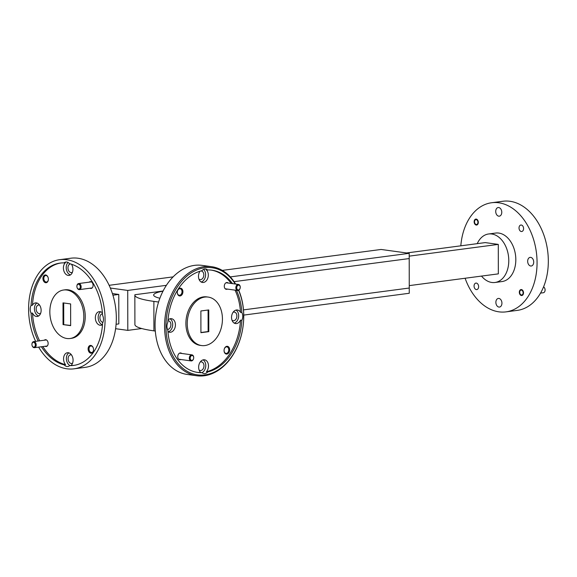 <?xml version="1.0" encoding="UTF-8"?>
<svg xmlns="http://www.w3.org/2000/svg" width="577" height="577" viewBox="0 0 577 577"><rect width="100%" height="100%" fill="white"/><g stroke="black" fill="none" stroke-linecap="round" stroke-linejoin="round"><path stroke-width="0.87" d="M544.854 288.587A2.445 1.681 82.5 0 1 544.89 288.673A2.445 1.681 82.5 0 1 545.092 290.202A2.445 1.681 82.5 0 1 545.077 290.296M540.534 293.109L543.361 292.734A3.058 2.106 -97.5 0 0 545.07 290.397A3.058 2.106 -97.5 0 0 544.818 288.486A3.058 2.106 -97.5 0 0 543.57 286.884M521.42 294.97A2.445 1.681 -97.5 0 0 523.115 292.777A2.445 1.681 -97.5 0 0 521.413 290.123A2.445 1.681 -97.5 0 0 519.733 291.991A2.445 1.681 -97.5 0 0 519.935 293.52A2.445 1.681 -97.5 0 0 521.42 294.97M476.234 224.489A2.445 1.681 -97.5 0 0 477.929 222.304A2.445 1.681 -97.5 0 0 476.227 219.642A2.445 1.681 -97.5 0 0 474.546 221.51A2.445 1.681 -97.5 0 0 474.748 223.039A2.445 1.681 -97.5 0 0 476.234 224.489M191.939 355.526A2.445 1.745 97.8 0 0 190.186 358.187A2.445 1.745 97.8 0 0 191.946 360.38A2.445 1.745 97.8 0 0 193.706 357.718A2.445 1.745 97.8 0 0 191.939 355.526M191.521 360.921A3.058 2.178 -82.2 0 1 191.102 360.921A3.058 2.178 -82.2 0 1 189.328 357.891A3.058 2.178 -82.2 0 1 191.514 354.862A3.058 2.178 -82.2 0 1 191.939 354.862A3.058 2.178 -82.2 0 1 193.706 357.899A3.058 2.178 -82.2 0 1 191.521 360.921M238.474 285.11A2.445 1.745 97.8 0 0 236.721 287.764A2.445 1.745 97.8 0 0 238.481 289.957A2.445 1.745 97.8 0 0 240.234 287.296A2.445 1.745 97.8 0 0 238.474 285.11M238.056 290.505A3.058 2.178 -82.2 0 1 237.637 290.498A3.058 2.178 -82.2 0 1 235.863 287.469A3.058 2.178 -82.2 0 1 238.049 284.439A3.058 2.178 -82.2 0 1 238.467 284.447A3.058 2.178 -82.2 0 1 240.241 287.476A3.058 2.178 -82.2 0 1 238.056 290.505M78.58 284.216A2.445 1.681 -97.5 0 0 76.9 286.084A2.445 1.681 -97.5 0 0 77.102 287.613A2.445 1.681 -97.5 0 0 78.587 289.063A2.445 1.681 -97.5 0 0 80.282 286.877A2.445 1.681 -97.5 0 0 78.58 284.216M76.907 285.99A3.058 2.106 82.5 0 1 76.914 285.889A3.058 2.106 82.5 0 1 78.623 283.552A3.058 2.106 82.5 0 1 79.013 283.552A3.058 2.106 82.5 0 1 81.133 286.589A3.058 2.106 82.5 0 1 79.424 289.618A3.058 2.106 82.5 0 1 79.027 289.611A3.058 2.106 82.5 0 1 77.167 287.8A3.058 2.106 82.5 0 1 77.13 287.699M33.617 342.284A2.445 1.681 -97.5 0 0 31.937 344.152A2.445 1.681 -97.5 0 0 32.139 345.681A2.445 1.681 -97.5 0 0 33.625 347.13A2.445 1.681 -97.5 0 0 35.32 344.945A2.445 1.681 -97.5 0 0 33.617 342.284M31.951 344.058A3.058 2.106 82.5 0 1 31.959 343.957A3.058 2.106 82.5 0 1 33.661 341.62A3.058 2.106 82.5 0 1 34.057 341.62A3.058 2.106 82.5 0 1 36.178 344.657A3.058 2.106 82.5 0 1 34.461 347.679A3.058 2.106 82.5 0 1 34.072 347.679A3.058 2.106 82.5 0 1 32.211 345.868A3.058 2.106 82.5 0 1 32.175 345.767M90.827 345.435A3.916 2.697 -97.5 0 0 88.115 348.941A3.916 2.697 -97.5 0 0 90.841 353.189A3.916 2.697 -97.5 0 0 93.524 350.203A3.916 2.697 -97.5 0 0 93.207 347.758A3.916 2.697 -97.5 0 0 90.827 345.435M93.243 347.859A3.274 2.258 -97.5 0 0 91.281 346.005A3.274 2.258 -97.5 0 0 90.863 346.005A3.274 2.258 -97.5 0 0 89.024 349.244A3.274 2.258 -97.5 0 0 91.296 352.504A3.274 2.258 -97.5 0 0 91.714 352.504A3.274 2.258 -97.5 0 0 93.539 350.095M45.641 274.955A3.916 2.697 -97.5 0 0 42.929 278.46A3.916 2.697 -97.5 0 0 45.655 282.716A3.916 2.697 -97.5 0 0 48.345 279.722A3.916 2.697 -97.5 0 0 48.021 277.277A3.916 2.697 -97.5 0 0 45.641 274.955M48.057 277.378A3.274 2.258 -97.5 0 0 46.102 275.525A3.274 2.258 -97.5 0 0 45.677 275.525A3.274 2.258 -97.5 0 0 43.838 278.763A3.274 2.258 -97.5 0 0 46.11 282.023A3.274 2.258 -97.5 0 0 46.535 282.023A3.274 2.258 -97.5 0 0 48.353 279.621M90.07 288.212A3.426 2.358 -97.5 0 0 90.726 288.435A3.426 2.358 -97.5 0 0 93.077 285.817A3.426 2.358 -97.5 0 0 92.796 283.675A3.426 2.358 -97.5 0 0 90.712 281.648A3.426 2.358 -97.5 0 0 89.269 282.146M45.107 346.279A3.426 2.358 -97.5 0 0 45.771 346.503A3.426 2.358 -97.5 0 0 48.122 343.885A3.426 2.358 -97.5 0 0 47.841 341.743A3.426 2.358 -97.5 0 0 45.756 339.716A3.426 2.358 -97.5 0 0 44.306 340.214M102.49 313.758A4.356 3 -97.5 0 0 102.353 313.773A4.356 3 -97.5 0 0 99.915 318.064A4.356 3 -97.5 0 0 102.915 322.406M70.538 263.927A4.356 3 -97.5 0 0 70.408 263.941A4.356 3 -97.5 0 0 67.963 268.247A4.356 3 -97.5 0 0 70.985 272.568A4.356 3 -97.5 0 0 71.548 272.575A4.356 3 -97.5 0 0 72.421 272.25M39.546 305.082A4.356 3 -97.5 0 0 39.178 305.002A4.356 3 -97.5 0 0 38.616 305.002A4.356 3 -97.5 0 0 36.171 309.301A4.356 3 -97.5 0 0 39.193 313.628A4.356 3 -97.5 0 0 39.755 313.636A4.356 3 -97.5 0 0 40.635 313.311M71.498 354.92A4.356 3 -97.5 0 0 71.13 354.833A4.356 3 -97.5 0 0 70.567 354.833A4.356 3 -97.5 0 0 68.122 359.139A4.356 3 -97.5 0 0 71.144 363.467A4.356 3 -97.5 0 0 71.707 363.467A4.356 3 -97.5 0 0 72.579 363.142M521.305 231.521A3.274 2.258 82.5 0 1 519.033 228.261A3.274 2.258 82.5 0 1 520.872 225.023A3.274 2.258 82.5 0 1 521.298 225.023A3.274 2.258 82.5 0 1 523.57 228.283A3.274 2.258 82.5 0 1 521.731 231.521A3.274 2.258 82.5 0 1 521.305 231.521M476.35 289.589A3.274 2.258 82.5 0 1 474.078 286.329A3.274 2.258 82.5 0 1 475.917 283.091A3.274 2.258 82.5 0 1 476.342 283.091A3.274 2.258 82.5 0 1 478.614 286.351A3.274 2.258 82.5 0 1 476.775 289.589A3.274 2.258 82.5 0 1 476.35 289.589M521.42 295.525A3.008 2.07 82.5 0 1 519.336 292.539A3.008 2.07 82.5 0 1 521.024 289.56A3.008 2.07 82.5 0 1 521.406 289.56A3.008 2.07 82.5 0 1 523.498 292.553A3.008 2.07 82.5 0 1 521.81 295.525A3.008 2.07 82.5 0 1 521.42 295.525M476.234 225.052A3.008 2.07 82.5 0 1 474.15 222.058A3.008 2.07 82.5 0 1 475.837 219.087A3.008 2.07 82.5 0 1 476.227 219.087A3.008 2.07 82.5 0 1 478.311 222.073A3.008 2.07 82.5 0 1 476.624 225.052A3.008 2.07 82.5 0 1 476.234 225.052M530.703 266.011A4.356 3 82.5 0 1 527.681 261.684A4.356 3 82.5 0 1 530.126 257.378A4.356 3 82.5 0 1 530.689 257.378A4.356 3 82.5 0 1 533.703 261.706A4.356 3 82.5 0 1 531.266 266.011A4.356 3 82.5 0 1 530.703 266.011M498.752 216.173A4.356 3 82.5 0 1 495.73 211.846A4.356 3 82.5 0 1 498.175 207.54A4.356 3 82.5 0 1 498.737 207.547A4.356 3 82.5 0 1 501.759 211.874A4.356 3 82.5 0 1 499.314 216.173A4.356 3 82.5 0 1 498.752 216.173M498.91 307.065A4.356 3 82.5 0 1 495.888 302.737A4.356 3 82.5 0 1 498.333 298.439A4.356 3 82.5 0 1 498.896 298.439A4.356 3 82.5 0 1 501.918 302.766A4.356 3 82.5 0 1 499.473 307.072A4.356 3 82.5 0 1 498.91 307.065M102.41 312.849A6.852 4.717 -97.5 0 0 100.095 311.674A6.852 4.717 -97.5 0 0 99.215 311.674A6.852 4.717 -97.5 0 0 95.371 318.439A6.852 4.717 -97.5 0 0 100.124 325.248A6.852 4.717 -97.5 0 0 101.004 325.255A6.852 4.717 -97.5 0 0 102.497 324.671M100.665 311.804A6.852 4.717 -97.5 0 0 98.249 318.706A6.852 4.717 -97.5 0 0 102.374 324.75M41.429 346.763A51.613 35.529 -97.5 0 0 64.177 364.873A6.852 4.717 -97.5 0 0 66.925 366.496A6.852 4.717 -97.5 0 0 67.805 366.496A6.852 4.717 -97.5 0 0 69.666 365.63A51.613 35.529 -97.5 0 0 73.582 365.429A51.613 35.529 -97.5 0 0 102.598 323.091A6.852 4.717 -97.5 0 0 102.583 315.273A51.613 35.529 -97.5 0 0 69.485 263.646A6.852 4.717 -97.5 0 0 66.744 262.023A6.852 4.717 -97.5 0 0 65.857 262.023A6.852 4.717 -97.5 0 0 64.004 262.888A51.613 35.529 -97.5 0 0 60.087 263.09A51.613 35.529 -97.5 0 0 31.064 305.428A6.852 4.717 -97.5 0 0 31.079 313.246A51.613 35.529 -97.5 0 0 38.205 341.021M64.177 364.873L65.583 364.693A6.852 4.717 -97.5 0 1 63.665 357.444A6.852 4.717 -97.5 0 1 67.422 352.735A6.852 4.717 -97.5 0 1 68.31 352.735A6.852 4.717 -97.5 0 1 72.853 358.093A6.852 4.717 -97.5 0 1 71.072 365.443L69.666 365.63M68.872 352.864A6.852 4.717 -97.5 0 0 66.413 359.356A6.852 4.717 -97.5 0 0 70.012 365.587M31.079 313.246L32.485 313.066A6.852 4.717 -97.5 0 0 36.38 316.47A6.852 4.717 -97.5 0 0 37.267 316.477A6.852 4.717 -97.5 0 0 41.111 309.705A6.852 4.717 -97.5 0 0 36.358 302.903A6.852 4.717 -97.5 0 0 35.478 302.896A6.852 4.717 -97.5 0 0 32.478 305.24L31.064 305.428M36.928 303.026A6.852 4.717 -97.5 0 0 34.512 309.936A6.852 4.717 -97.5 0 0 38.63 315.98M64.004 262.888L65.41 262.701A6.852 4.717 -97.5 0 0 63.629 270.058A6.852 4.717 -97.5 0 0 68.173 275.417A6.852 4.717 -97.5 0 0 69.06 275.417A6.852 4.717 -97.5 0 0 72.724 271.204A6.852 4.717 -97.5 0 0 71.469 264.216M68.064 262.477A6.852 4.717 -97.5 0 0 66.391 269.423A6.852 4.717 -97.5 0 0 70.423 274.919M70.033 338.511L71.44 338.324A24.465 16.841 -97.5 0 0 85.158 314.148A24.465 16.841 -97.5 0 0 68.201 289.834A24.465 16.841 -97.5 0 0 65.042 289.82L63.636 290.007A24.465 16.841 -97.5 0 0 49.918 314.191A24.465 16.841 -97.5 0 0 66.874 338.497A24.465 16.841 -97.5 0 0 70.033 338.511A24.465 16.841 -97.5 0 0 83.752 314.328A24.465 16.841 -97.5 0 0 66.788 290.022A24.465 16.841 -97.5 0 0 63.636 290.007M481.514 276.087A24.465 16.841 -97.5 0 0 491.828 282.47A24.465 16.841 -97.5 0 0 494.987 282.485A24.465 16.841 -97.5 0 0 508.705 258.301A24.465 16.841 -97.5 0 0 491.748 233.995A24.465 16.841 -97.5 0 0 488.589 233.981A24.465 16.841 -97.5 0 0 477.237 243.653M494.987 282.485L502.019 281.554A24.465 16.841 -97.5 0 0 515.744 257.378A24.465 16.841 -97.5 0 0 498.78 233.065A24.465 16.841 -97.5 0 0 495.629 233.058L488.589 233.981M38.645 347.13A55.039 37.887 -97.5 0 0 66.932 368.797A55.039 37.887 -97.5 0 0 74.029 368.826L85.288 367.34A55.039 37.887 -97.5 0 0 116.157 312.936A55.039 37.887 -97.5 0 0 77.996 258.236A55.039 37.887 -97.5 0 0 70.899 258.207L59.64 259.693A55.039 37.887 -97.5 0 0 35.623 341.36M74.029 368.826A55.039 37.887 -97.5 0 0 104.899 314.415A55.039 37.887 -97.5 0 0 66.737 259.722A55.039 37.887 -97.5 0 0 59.64 259.693M460.821 245.816A55.039 37.887 82.5 0 1 491.633 202.743A55.039 37.887 82.5 0 1 498.73 202.772A55.039 37.887 82.5 0 1 536.891 257.465A55.039 37.887 82.5 0 1 506.015 311.868A55.039 37.887 82.5 0 1 498.917 311.84A55.039 37.887 82.5 0 1 465.098 278.251M491.633 202.743L502.892 201.258A55.039 37.887 82.5 0 1 509.989 201.286A55.039 37.887 82.5 0 1 548.15 255.979A55.039 37.887 82.5 0 1 517.273 310.39L506.015 311.868M211.672 266.697L202.152 265.384A55.039 39.229 97.8 0 0 155.062 325.125A55.039 39.229 97.8 0 0 187.136 374.437L196.656 375.742A55.039 39.229 -82.2 0 1 164.582 326.438A55.039 39.229 -82.2 0 1 211.672 266.697A55.039 39.229 -82.2 0 1 235.611 284.05M235.236 283.999A54.058 38.529 97.8 0 0 191.953 272.423A54.058 38.529 97.8 0 0 165.967 326.438A54.058 38.529 97.8 0 0 204.936 374.884A54.058 38.529 97.8 0 0 243.718 316.189A54.058 38.529 97.8 0 0 238.575 290.346M238.748 290.253A55.039 39.229 -82.2 0 1 243.746 316.001A55.039 39.229 -82.2 0 1 196.656 375.742M177.29 292.438A3.916 2.791 97.8 0 0 180.111 295.943A3.916 2.791 97.8 0 0 182.916 291.695A3.916 2.791 97.8 0 0 180.096 288.19A3.916 2.791 97.8 0 0 177.29 292.438M177.305 292.315A3.274 2.337 97.8 0 0 179.216 295.251A3.274 2.337 97.8 0 0 182.022 291.695A3.274 2.337 97.8 0 0 180.111 288.76A3.274 2.337 97.8 0 0 177.305 292.315M224.049 350.556A3.916 2.791 97.8 0 0 226.869 354.069A3.916 2.791 97.8 0 0 229.675 349.813A3.916 2.791 97.8 0 0 226.855 346.308A3.916 2.791 97.8 0 0 224.049 350.556M224.064 350.441A3.274 2.337 97.8 0 0 225.975 353.376A3.274 2.337 97.8 0 0 228.78 349.813A3.274 2.337 97.8 0 0 226.869 346.878A3.274 2.337 97.8 0 0 224.064 350.441M181.719 353.456A3.426 2.438 97.8 0 0 179.13 353.434A3.426 2.438 97.8 0 0 177.752 356.665A3.426 2.438 97.8 0 0 180.889 359.514M228.254 283.04A3.426 2.438 97.8 0 0 225.665 283.011A3.426 2.438 97.8 0 0 224.287 286.242A3.426 2.438 97.8 0 0 227.425 289.091M167.518 329.438A4.356 3.101 97.8 0 0 170.907 324.685A4.356 3.101 97.8 0 0 168.376 320.79A4.356 3.101 97.8 0 0 167.921 320.769M199.094 370.001A4.356 3.101 97.8 0 0 200.248 370.513A4.356 3.101 97.8 0 0 203.977 365.789A4.356 3.101 97.8 0 0 201.438 361.887A4.356 3.101 97.8 0 0 200.19 362.067M231.997 320.206A4.356 3.101 97.8 0 0 233.151 320.718A4.356 3.101 97.8 0 0 236.88 315.994A4.356 3.101 97.8 0 0 234.341 312.092A4.356 3.101 97.8 0 0 233.094 312.265M198.935 279.109A4.356 3.101 97.8 0 0 200.089 279.621A4.356 3.101 97.8 0 0 203.818 274.89A4.356 3.101 97.8 0 0 201.279 270.995A4.356 3.101 97.8 0 0 200.825 270.974M167.943 331.609A6.852 4.883 97.8 0 0 169.566 332.258A6.852 4.883 97.8 0 0 175.422 324.829A6.852 4.883 97.8 0 0 171.434 318.692A6.852 4.883 97.8 0 0 167.986 319.961M232.481 283.617A51.613 36.791 97.8 0 0 211.882 270.18A51.613 36.791 97.8 0 0 207.59 269.949A6.852 4.883 97.8 0 0 205.7 269.084A6.852 4.883 97.8 0 0 201.914 270.692A51.613 36.791 97.8 0 0 167.828 322.283A6.852 4.883 97.8 0 0 166.933 326.315A6.852 4.883 97.8 0 0 167.842 330.102A51.613 36.791 97.8 0 0 197.803 372.446A51.613 36.791 97.8 0 0 202.094 372.684A6.852 4.883 97.8 0 0 203.991 373.55A6.852 4.883 97.8 0 0 207.77 371.934A51.613 36.791 97.8 0 0 241.857 320.343A6.852 4.883 97.8 0 0 242.751 316.319A6.852 4.883 97.8 0 0 241.842 312.525A51.613 36.791 97.8 0 0 236.404 290.332M168.246 331.797A6.852 4.883 97.8 0 0 172.703 324.454A6.852 4.883 97.8 0 0 170.035 318.778M207.77 371.934L206.407 371.747A6.852 4.883 97.8 0 0 208.485 365.926A6.852 4.883 97.8 0 0 204.496 359.788A6.852 4.883 97.8 0 0 198.639 367.224A6.852 4.883 97.8 0 0 200.731 372.497L202.094 372.684M201.964 372.663A6.852 4.883 97.8 0 0 205.765 365.551A6.852 4.883 97.8 0 0 203.097 359.875M241.857 320.343L240.501 320.156A6.852 4.883 97.8 0 1 235.531 323.56A6.852 4.883 97.8 0 1 231.543 317.429A6.852 4.883 97.8 0 1 237.399 309.993A6.852 4.883 97.8 0 1 240.486 312.337L241.842 312.525M234.212 323.106A6.852 4.883 97.8 0 0 238.676 315.756A6.852 4.883 97.8 0 0 236 310.08M199.995 271.219A6.852 4.883 97.8 0 0 198.481 276.333A6.852 4.883 97.8 0 0 202.469 282.463A6.852 4.883 97.8 0 0 208.326 275.027A6.852 4.883 97.8 0 0 206.234 269.762L207.59 269.949M201.149 282.002A6.852 4.883 97.8 0 0 205.607 274.659A6.852 4.883 97.8 0 0 203.573 269.437M208.182 297.083L206.818 296.895A24.465 17.433 97.8 0 0 185.895 323.445A24.465 17.433 97.8 0 0 200.147 345.363L201.503 345.544A24.465 17.433 97.8 0 0 222.433 318.994A24.465 17.433 97.8 0 0 208.182 297.083A24.465 17.433 97.8 0 0 187.251 323.632A24.465 17.433 97.8 0 0 201.503 345.544M409.259 285.615L498.34 273.866L498.29 244.396L485.228 242.6L406.605 252.964M498.29 244.396L409.194 256.145M222.289 270.397L381.116 249.459L409.194 253.325L409.208 258.561L234.074 281.648L409.208 258.561L409.259 288.031L243.48 309.885M163.103 291.01L134.903 294.724A67.718 9.117 -0.1 0 0 134.852 295.085A67.718 9.117 -0.1 0 0 153.871 301.389L158.588 302.038M163.031 291.154A48.915 6.585 -0.1 0 0 153.648 295.056A48.915 6.585 -0.1 0 0 159.894 298.259M134.852 295.085L134.903 324.555A67.718 9.117 -0.1 0 0 153.922 330.859L155.307 331.047M409.252 288.031L409.259 293.267L243.739 315.092M116.092 324.26L118.826 323.906L118.768 294.436L112.933 295.208M118.768 294.436L112.407 293.556M197.125 372.345A51.613 36.791 97.8 0 0 200.731 372.497M206.407 371.747A51.613 36.791 97.8 0 0 240.501 320.156M240.486 312.337A51.613 36.791 97.8 0 0 235.041 290.144M231.125 283.43A51.613 36.791 97.8 0 0 211.204 270.101M208.766 309.936L200.883 310.974L200.919 332.691L208.802 331.652L208.766 309.936M208.088 310.022L208.124 331.559L208.802 331.652M208.124 331.559L200.919 332.511M71.072 365.443A51.613 35.529 -97.5 0 0 74.282 365.328M32.485 313.066A51.613 35.529 -97.5 0 0 39.618 340.834M42.835 346.575A51.613 35.529 -97.5 0 0 65.583 364.693M63.044 324.599L63.008 302.875L70.625 303.928L70.661 325.644L63.044 324.599L70.661 325.457M63.708 302.975L63.751 324.505M60.794 263.004A51.613 35.529 -97.5 0 0 32.478 305.24M141.754 328.537L127.798 330.376L115.602 328.695M173.143 276.873L109.132 285.312M110.344 288.038L127.726 290.433L127.798 330.376M409.194 253.325L230.31 276.91M166.392 285.334L127.726 290.433M153.922 330.859L153.871 301.389M191.102 360.921L178.711 359.219M191.939 354.862L179.541 353.16M237.637 290.498L225.246 288.796M238.467 284.447L226.076 282.737M78.623 283.552L90.942 281.929M79.424 289.618L92.169 287.93M33.661 341.62L45.98 339.997M34.461 347.679L47.213 345.998"/></g></svg>
